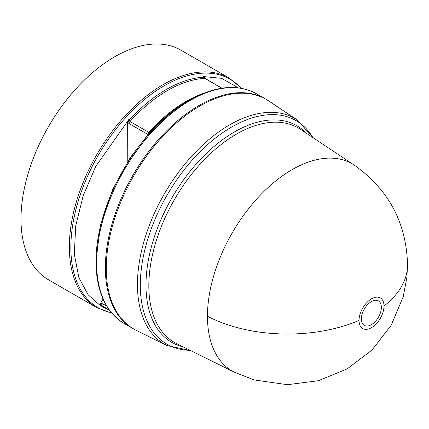 <?xml version="1.0" encoding="UTF-8"?>
<svg xmlns="http://www.w3.org/2000/svg" width="429" height="429" viewBox="0 0 429 429"><rect width="100%" height="100%" fill="white"/><g stroke="black" fill="none" stroke-linecap="round" stroke-linejoin="round"><path stroke-width="0.64" d="M407.55 264.832C406.381 222.662 388.572 189.409 354.129 165.058L354.139 165.068A119.712 69.117 120 0 0 261.164 194.273A119.712 69.117 120 0 0 207.459 316.264A119.712 69.117 120 0 0 234.507 372.275A119.712 69.117 120 0 0 234.513 372.275L254.177 379.933L287.451 384.711L318.366 380.711L347.211 368.881L372.023 350.005L391.135 325.375L403.228 296.723L406.89 277.375L407.55 264.832A119.879 69.208 180 0 1 383.998 306.033A17.653 10.194 -60 0 1 371.514 327.649A17.653 10.194 -60 0 1 359.03 320.442A17.653 10.194 -60 0 1 371.514 298.825A17.653 10.194 -60 0 1 383.998 306.033M371.364 324.689A14.13 8.162 -60 0 1 361.374 318.919A14.13 8.162 -60 0 1 371.364 301.614A14.13 8.162 -60 0 1 381.36 307.384A14.13 8.162 -60 0 1 371.364 324.689M149.71 132.529L149.941 132.143L148.686 132.293A128.26 74.051 -60 0 1 186.041 101.432A128.26 74.051 -60 0 1 203.898 93.168M129.344 120.763L129.102 120.109L127.981 120.721L127.654 122.303L129.344 120.763L129.987 121.493L148.686 132.293L147.796 134.395L129.097 123.595L127.654 122.303L127.767 161.443M166.908 345.506A130.341 75.252 120 0 1 137.452 284.524A130.341 75.252 120 0 1 229.617 124.893A130.341 75.252 120 0 1 297.158 119.906L268.645 100.912A132.534 76.523 120 0 0 165.717 133.242A132.534 76.523 120 0 0 106.253 268.302A132.534 76.523 120 0 0 136.202 330.314L166.908 345.506L190.642 350.573M265.787 99.163A132.534 76.523 120 0 0 265.347 98.901A132.534 76.523 120 0 0 199.077 105.464A132.534 76.523 120 0 0 112.495 222.26A132.534 76.523 120 0 0 132.808 328.464A132.534 76.523 120 0 0 133.258 328.716M187.108 101.534L189.248 100.3A131.912 76.158 120 0 0 95.973 261.856C96.284 291.511 105.641 312.022 124.051 323.402A132.534 76.523 120 0 1 103.732 217.197A132.534 76.523 120 0 1 190.315 100.407A132.534 76.523 120 0 1 256.585 93.844C237.527 83.591 215.079 85.741 189.248 100.3L187.108 101.534A128.888 74.415 120 0 0 149.941 132.143L130.255 157.615L112.532 189.747L100.289 225.423L95.973 261.856M102.676 307.062L103.4 307.008L102.676 307.062L109.309 310.017M103.4 307.008L102.917 306.971A128.888 74.415 -60 0 1 100.756 305.721L100.257 305.244L100.794 302.944L106.558 305.877M127.981 120.721L95.715 166.457L83.151 195.817L75.681 226.094L74.319 254.263L78.904 277.686L88.229 294.911L100.568 305.791M128.738 119.428L129.102 120.109A128.888 74.415 -60 0 1 166.27 89.505A128.888 74.415 -60 0 1 203.437 77.193L204.692 78.362A128.26 74.051 120 0 0 167.342 90.632A128.26 74.051 120 0 0 129.987 121.493L129.097 123.595M96.798 307.668A132.534 76.523 120 0 1 76.48 201.464A132.534 76.523 120 0 1 163.063 84.674A132.534 76.523 120 0 1 229.333 78.11L180.984 50.198A132.534 76.523 120 0 0 114.715 56.762A132.534 76.523 120 0 0 28.132 173.552A132.534 76.523 120 0 0 48.45 279.756L96.798 307.668L111.797 313.159M103.03 299.099L100.794 302.944L101.459 305.598L109.202 309.872M103.298 307.057L104.306 307.046M221.761 88.218L204.692 78.362L205.142 78.459L203.813 76.941L203.067 76.512L221.578 78.33L238.352 87.854M203.813 76.941L203.437 77.193L203.067 76.512M101.459 305.598L100.756 305.721L100.257 305.244M359.03 320.442A119.879 69.208 180 0 1 207.459 316.264M354.139 165.068L300.579 129.381A123.842 71.498 120 0 0 236.406 134.116A123.842 71.498 120 0 0 148.836 285.789A123.842 71.498 120 0 0 176.823 343.736L234.513 372.275M183.349 346.964A125.086 72.222 -60 0 1 145.978 285.156A125.086 72.222 -60 0 1 234.427 131.955A125.086 72.222 -60 0 1 306.638 133.419M312.891 137.586A129.091 74.533 120 0 0 231.596 127.054A129.091 74.533 120 0 0 140.315 285.156A129.091 74.533 120 0 0 190.085 350.295M241.141 88.272A131.912 76.158 120 0 0 164.135 85.8A131.912 76.158 120 0 0 75.021 213.149A131.912 76.158 120 0 0 111.502 312.811M149.083 133.226L149.453 132.4M102.15 303.335L102.134 305.791A128.26 74.051 120 0 0 103.212 306.435L109.229 309.91M203.893 77.719L204.14 78.142L203.893 77.719M102.917 306.971L103.609 306.853M229.333 78.11L241.586 88.353M132.808 328.464L124.051 323.402M297.158 119.906L313.411 137.929M265.347 98.901L256.585 93.844M103.893 306.933L104.268 307.025M205.142 78.459L221.981 88.181"/></g></svg>
